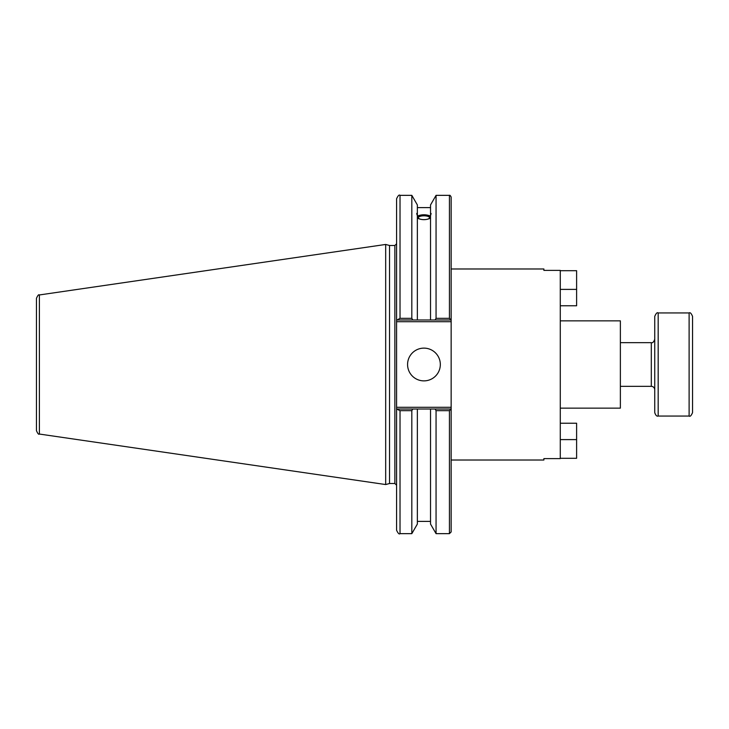 <?xml version="1.0" encoding="UTF-8"?>
<svg xmlns="http://www.w3.org/2000/svg" width="729" height="729" viewBox="0 0 729 729"><rect width="100%" height="100%" fill="white"/><g stroke="black" fill="none" stroke-linecap="round" stroke-linejoin="round"><path stroke-width="1.09" d="M451.151 531.933L451.151 409.015L449.438 410.664L449.438 533.655L451.151 531.933L451.151 460.017L543.889 460.017L543.889 458.605L560.282 458.605L560.282 270.395L543.889 270.395L543.889 268.983L451.151 268.983M560.282 320.851L620.37 320.851L620.37 408.149L560.282 408.149M451.151 407.292L396.585 407.292L396.585 321.708L451.151 321.708L451.151 409.015L435.104 409.015L436.06 410.664L436.06 533.655L449.438 533.655M435.104 409.015L430.529 409.015L430.529 524.06L436.06 533.655M418.373 217.716A5.568 1.905 180 0 1 423.941 215.811A5.568 1.905 180 0 1 429.518 217.716A5.568 1.905 180 0 1 423.941 219.629A5.568 1.905 180 0 1 418.373 217.716M431.158 213.524L430.529 215.602L430.529 213.57L431.158 213.524M430.529 218.117C426.137 220.176 421.754 220.176 417.362 218.117M417.362 215.602C416.532 213.551 416.532 212.868 417.362 213.57L417.362 319.985L451.151 319.985L451.151 197.067C450.394 195.554 449.82 194.98 449.438 195.345L449.438 318.336L451.151 319.985L451.151 321.708M416.724 213.524L417.362 213.57L417.362 204.94L411.821 195.345L411.821 318.336L400.021 318.336L400.021 195.345C399.191 194.47 398.043 195.618 396.585 198.78L396.585 321.708M417.362 216.085C421.754 214.335 426.137 214.335 430.529 216.085M430.529 216.704A7.217 2.469 0 0 0 423.941 215.255A7.217 2.469 0 0 0 417.362 216.704M396.585 319.985L412.778 319.985L411.821 318.336M412.778 319.985L417.362 319.985M435.104 319.985L436.06 318.336L449.438 318.336L436.06 318.336L436.06 195.345L430.529 204.94L430.529 213.57M396.585 409.015L396.585 530.22C398.043 533.382 399.191 534.53 400.021 533.655L400.021 410.664L396.585 409.015L396.585 407.292M389.523 483.518L389.523 245.482L394.872 245.482L394.872 483.518L389.523 483.518L385.677 484.548L39.393 434.047L39.393 294.953C38.71 294.243 37.726 295.382 36.45 298.352L36.45 430.648C37.726 433.618 38.71 434.757 39.393 434.047M436.06 410.664L449.438 410.664M430.529 409.015L397.086 409.015M400.021 410.664L411.821 410.664L412.778 409.015M411.821 410.664L411.821 533.655L400.021 533.655M397.086 319.985L400.021 318.336M36.45 315.393L36.45 298.352M39.393 294.953L385.677 244.452L385.677 484.548M407.575 364.5A16.366 16.366 0 0 1 432.133 350.321A16.366 16.366 0 0 1 432.133 378.679A16.366 16.366 0 0 1 407.575 364.5M430.529 215.602L430.529 319.985M417.362 409.015L417.362 524.06L411.821 533.655M560.282 270.696L576.612 270.696L576.612 305.761L560.282 305.761M560.282 458.304L576.612 458.304L576.612 423.239L560.282 423.239M692.55 346.849L692.55 382.151M654.742 316.377L654.742 412.623C655.69 415.393 656.838 416.541 658.178 416.059L658.178 312.941C657.23 312.158 656.082 313.297 654.742 316.377M689.115 416.059C690.081 416.824 691.229 415.685 692.55 412.623L692.55 316.377C691.265 313.342 690.126 312.194 689.115 312.941L689.115 416.059L658.178 416.059M560.282 289.395L576.612 289.395M560.282 439.605L576.612 439.605M620.37 342.676L651.307 342.676L651.307 386.324L620.37 386.324M417.362 207.61L430.529 207.61M394.872 483.518L396.585 485.232M394.872 245.482L396.585 243.768M436.06 195.345L449.438 195.345M400.021 195.345L411.821 195.345M389.523 245.482L385.677 244.452M417.362 521.39L430.529 521.39M651.307 386.324C653.394 386.534 654.533 387.673 654.742 389.76M651.307 342.676C652.637 343.122 653.785 341.974 654.742 339.24M689.115 312.941L658.178 312.941"/></g></svg>
